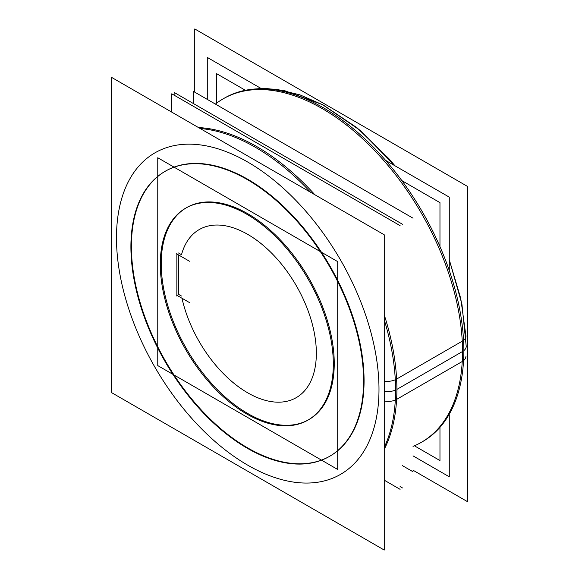 <?xml version="1.0" encoding="UTF-8"?>
<svg xmlns="http://www.w3.org/2000/svg" width="579" height="579" viewBox="0 0 579 579"><rect width="100%" height="100%" fill="white"/><g stroke="black" fill="none" stroke-linecap="round" stroke-linejoin="round"><path stroke-width="0.87" d="M330.001 456.1A164.53 94.992 60 0 0 364.075 380.779A164.53 94.992 -120 0 0 292.257 215.2A164.53 94.992 -120 0 0 165.471 171.123M165.225 171.261A164.53 94.992 -120 0 0 131.397 246.444A164.53 94.992 60 0 0 203.055 411.857A164.53 94.992 60 0 0 329.755 456.238M186.561 207.658A122.343 70.638 -120 0 1 280.844 240.437A122.343 70.638 -120 0 1 334.249 363.561A122.343 70.638 60 0 1 308.911 419.565M308.441 419.833A122.343 70.638 60 0 1 214.324 386.468A122.343 70.638 60 0 1 161.223 263.662A122.343 70.638 -120 0 1 186.098 207.933M178.527 294.32L181.502 296.035L178.527 294.32L178.527 254.919L178.527 294.32M181.502 254.702L178.527 252.987L181.502 254.702A97.033 56.018 60 0 1 286.656 270.834A97.033 56.018 60 0 1 288.074 400.986A97.033 56.018 60 0 1 181.972 298.243A97.033 56.018 60 0 0 288.074 400.986A97.033 56.018 60 0 0 286.656 270.834A97.033 56.018 60 0 0 181.502 254.702M400.089 225.636L171.753 93.805L171.753 112.116M384.246 480.179L400.089 489.327M174.134 92.423L174.134 95.18L174.134 92.423L402.477 224.254L174.134 92.423L174.134 95.18L174.134 92.423L402.477 224.254L174.134 92.423M400.089 486.577L402.477 487.952L400.089 486.577M465.95 356.411A12.658 7.751 -176.8 0 1 463.562 360.601M466.225 346.343L461.904 304.018L449.275 259.739L460.761 298.511L465.95 336.015A12.658 6.832 177 0 1 465.95 336.001A12.658 6.832 177 0 1 463.547 340.3M194.754 92.162L194.754 28.95L467.774 186.576L467.774 501.827L413.03 470.22M261.078 88.478L207.282 57.422L207.282 99.393M385.636 160.397L449.275 197.135L449.275 270.502M449.275 414.788L449.275 476.792L413.03 455.868M131.136 255.288A164.53 94.992 60 0 1 164.986 171.406A164.53 94.992 60 0 1 295.124 219.094A164.53 94.992 60 0 1 363.359 389.363M363.359 372.492A164.53 94.992 60 0 1 329.516 456.382A164.53 94.992 60 0 1 199.371 408.687A164.53 94.992 60 0 1 131.136 238.418M384.246 234.799L384.246 550.05L111.226 392.424L111.226 77.173L384.246 234.799M395.312 400.053A12.658 7.751 -176.8 0 1 384.246 400.936M395.298 379.737A12.658 6.832 177 0 1 384.246 381.271M384.246 449.29A198.279 114.476 60 0 0 396.89 389.392A198.279 114.476 -120 0 0 384.246 314.889A198.279 114.476 -120 0 1 396.89 389.392L462.52 351.504A198.279 114.476 60 0 1 421.454 442.269L422.764 441.516A198.279 114.476 60 0 0 463.555 340.416L395.305 379.824A198.279 114.476 60 0 1 384.246 447.379M215.41 104.082A198.279 114.476 -120 0 1 370.632 146.473A198.279 114.476 -120 0 1 462.52 351.504A198.279 114.476 -120 0 0 375.966 151.959A198.279 114.476 -120 0 0 223.176 98.835L224.486 98.083A198.279 114.476 60 0 1 381.322 155.556A198.279 114.476 60 0 1 463.555 360.753L395.305 400.154A198.279 114.476 60 0 0 384.246 319.832M200.146 128.509A198.279 114.476 60 0 1 310.605 192.279M333.142 357.728A122.343 70.638 60 0 1 307.977 420.101A122.343 70.638 60 0 1 211.205 384.637A122.343 70.638 60 0 1 160.463 258.031M160.463 270.574A122.343 70.638 60 0 1 185.635 208.194A122.343 70.638 60 0 1 282.407 243.658A122.343 70.638 60 0 1 333.142 370.271M337.709 261.628L337.709 469.482L157.763 365.595L157.763 157.741L337.709 261.628M189.463 261.23L176.544 253.776M176.856 253.124L176.856 296.115M176.544 295.109L189.463 302.564M401.877 180.634L439.968 202.628L439.968 246.618M439.968 427.316L439.968 460.558L414.875 446.069M245.38 90.281L216.589 73.663L216.589 102.635M413.03 218.182L193.415 91.388L193.415 103.554L193.415 91.388L193.415 103.554L193.415 91.388L193.415 103.554L193.415 91.388L193.415 103.554L193.415 91.388L193.415 103.554L193.415 91.388L193.415 103.554L193.415 91.388L413.03 218.182M413.03 471.769L402.477 465.675L413.03 471.769M463.837 350.613A12.658 7.31 0 0 0 466.225 346.329M462.52 351.504A198.279 114.476 60 0 1 413.03 446.373M364.075 380.779A164.53 94.992 60 0 1 247.74 447.951A164.53 94.992 60 0 1 131.397 246.444A164.53 94.992 -120 0 1 247.74 179.273A164.53 94.992 -120 0 1 364.075 380.779M378.992 389.392A185.627 107.173 -120 0 0 247.74 162.048A185.627 107.173 -120 0 0 116.48 237.831A185.627 107.173 60 0 0 247.74 465.176A185.627 107.173 60 0 0 378.992 389.392A185.627 107.173 60 0 1 247.74 465.176A185.627 107.173 60 0 1 116.48 237.831A185.627 107.173 -120 0 1 247.74 162.048A185.627 107.173 -120 0 1 378.992 389.392M384.246 391.216A12.658 7.31 0 0 0 395.58 390.051M314.882 194.754A198.279 114.476 -120 0 0 198.488 127.554A198.279 114.476 -120 0 1 314.882 194.754M334.249 363.561A122.343 70.638 60 0 1 247.74 413.507A122.343 70.638 60 0 1 161.223 263.662A122.343 70.638 -120 0 1 247.74 213.716A122.343 70.638 -120 0 1 334.249 363.561M394.979 165.789L360.138 130.362L322.604 104.69L284.629 90.664L266.166 88.478L248.471 89.731L260.478 88.5L276.74 89.325L299.842 94.818L323.277 105.052L357.156 127.887L389.008 158.791L394.979 165.789"/></g></svg>
